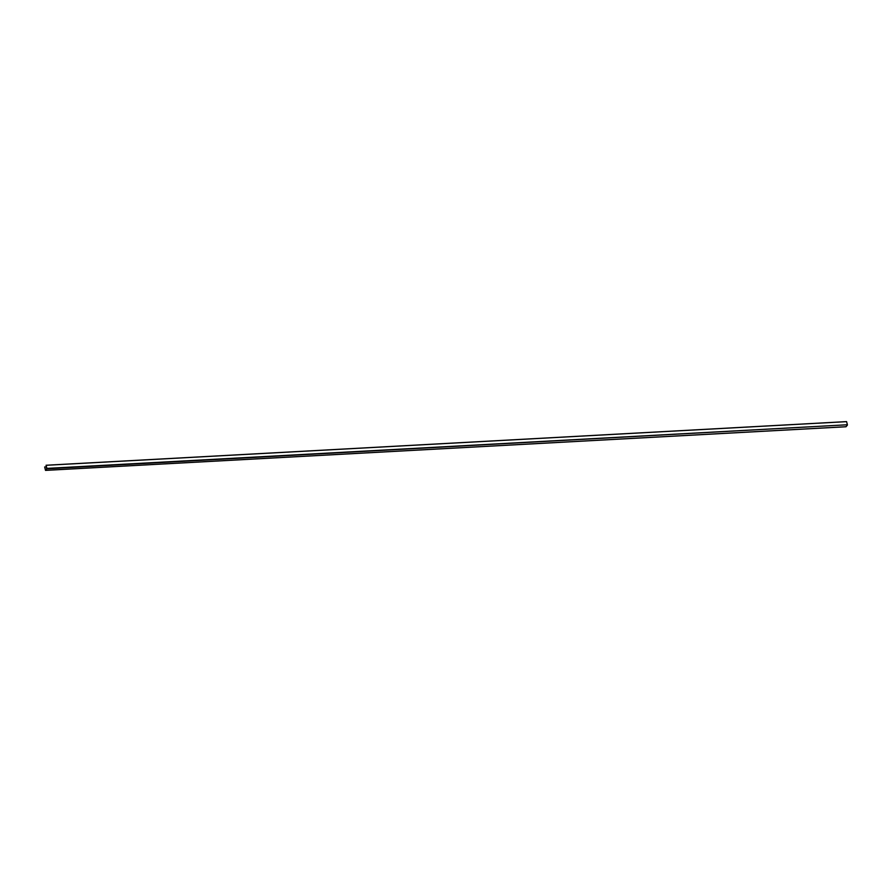 <?xml version="1.0" encoding="UTF-8"?>
<svg xmlns="http://www.w3.org/2000/svg" width="892" height="892" viewBox="0 0 892 892"><rect width="100%" height="100%" fill="white"/><g stroke="black" fill="none" stroke-linecap="round" stroke-linejoin="round"><path stroke-width="1.34" d="M44.667 466.951L45.514 470.385L46.897 468.4L46.072 465.245L46.785 468.534L45.503 470.095L44.667 466.951L46.373 466.895M46.852 468.791L847.4 424.759L846.564 421.615L46.083 465.256M46.072 465.245L846.575 421.615M847.355 425.161L845.973 426.733M46.897 468.4L847.4 424.759M46.105 465.29L846.608 421.648M45.57 470.363L846.073 426.722M45.514 470.385L846.029 426.755"/></g></svg>
